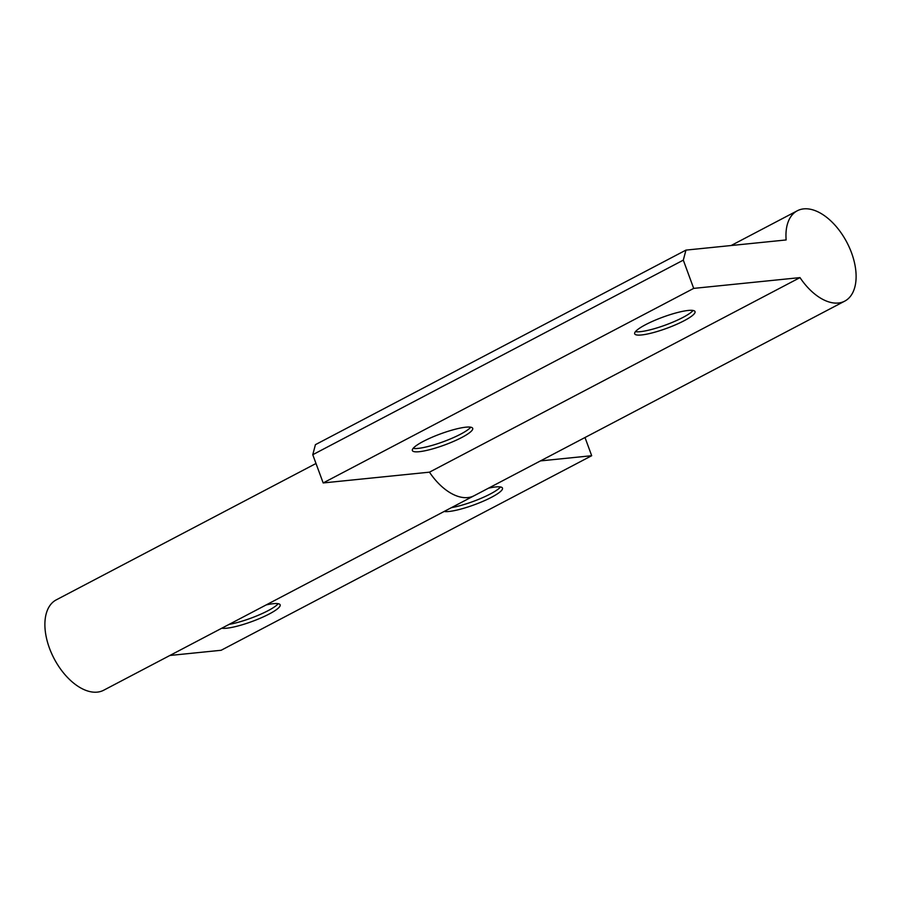 <?xml version="1.0" encoding="UTF-8"?>
<svg xmlns="http://www.w3.org/2000/svg" width="901" height="901" viewBox="0 0 901 901"><rect width="100%" height="100%" fill="white"/><g stroke="black" fill="none" stroke-linecap="round" stroke-linejoin="round"><path stroke-width="1.35" d="M500.517 486.968A32.154 5.913 -20.2 0 1 490.324 493.973A32.154 5.913 -20.2 0 1 451.401 507.657M488.522 488.173A32.154 5.913 -20.2 0 1 502.488 488.117A32.154 5.913 -20.2 0 1 491.541 497.262A32.154 5.913 -20.2 0 1 444.148 511.475M278.195 603.704A32.154 5.913 -20.2 0 1 268.002 610.709A32.154 5.913 -20.2 0 1 229.079 624.393M266.2 604.909A32.154 5.913 -20.2 0 1 280.166 604.853A32.154 5.913 -20.2 0 1 269.219 613.998A32.154 5.913 -20.2 0 1 221.826 628.211M693.702 288.388L323.166 482.947L429.462 472.169A51.03 29.204 62.3 0 0 467.822 497.577A51.03 29.204 62.3 0 0 474.219 495.685A51.03 29.204 -117.7 0 1 467.822 497.577A51.03 29.204 -117.7 0 1 429.462 472.169L799.998 277.609L693.702 288.388L683.307 260.141L685.954 250.106L786.145 239.948A51.03 29.204 -117.7 0 1 797.317 210.766A51.03 29.204 -117.7 0 1 803.715 208.874A51.03 29.204 -117.7 0 1 849.395 247.561A51.03 29.204 -117.7 0 1 844.755 301.125A51.03 29.204 -117.7 0 1 838.358 303.018A51.03 29.204 -117.7 0 1 799.998 277.609M316.003 463.486L56.245 599.875A51.03 29.204 62.3 0 0 51.605 653.439A51.03 29.204 62.3 0 0 97.285 692.126A51.03 29.204 62.3 0 0 103.683 690.234L844.755 301.125M169.906 655.466L221.15 650.274L591.687 455.715L584.997 437.514M540.442 460.907L591.687 455.715M470.75 427.198A32.154 5.913 -20.2 0 1 460.546 434.203A32.154 5.913 -20.2 0 1 413.12 448.394M423.312 441.389A32.154 5.913 -20.2 0 1 454.521 429.428A32.154 5.913 -20.2 0 1 472.71 428.347A32.154 5.913 -20.2 0 1 461.762 437.492A32.154 5.913 -20.2 0 1 430.565 449.453A32.154 5.913 -20.2 0 1 412.365 450.545A32.154 5.913 -20.2 0 1 423.312 441.389M693.072 310.462A32.154 5.913 -20.2 0 1 682.879 317.467A32.154 5.913 -20.2 0 1 635.442 331.658M645.634 324.653A32.154 5.913 -20.2 0 1 676.842 312.703A32.154 5.913 -20.2 0 1 695.031 311.611A32.154 5.913 -20.2 0 1 684.084 320.756A32.154 5.913 -20.2 0 1 652.887 332.717A32.154 5.913 -20.2 0 1 634.687 333.809A32.154 5.913 -20.2 0 1 645.634 324.653M323.166 482.947L312.771 454.701L683.307 260.141M312.771 454.701L315.418 444.666L685.954 250.106M731.094 245.534L797.317 210.766"/></g></svg>
